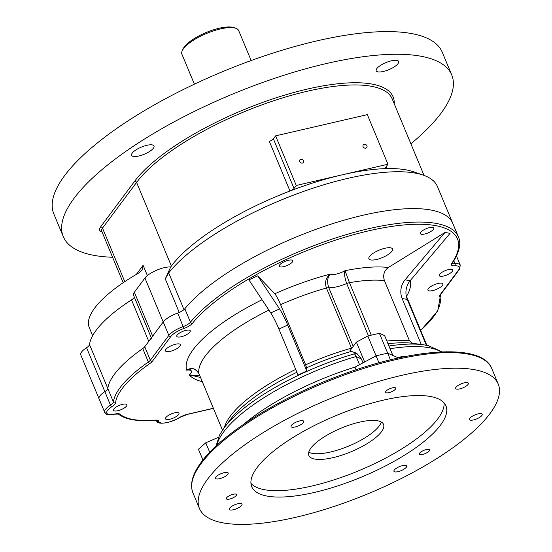 <?xml version="1.0" encoding="UTF-8"?>
<svg xmlns="http://www.w3.org/2000/svg" width="552" height="552" viewBox="0 0 552 552"><rect width="100%" height="100%" fill="white"/><g stroke="black" fill="none" stroke-linecap="round" stroke-linejoin="round"><path stroke-width="0.83" d="M179.269 312.522A16.18 5.12 157.4 0 0 163.226 321.954A16.18 5.12 157.4 0 1 177.716 313.053A8.094 2.56 157.4 0 0 184.837 308.754A150.496 47.61 -22.6 0 1 332.732 223.615A150.496 47.61 -22.6 0 1 452.778 223.394A150.496 47.61 157.4 0 0 331.697 223.946A150.496 47.61 157.4 0 0 184.037 309.755M179.241 312.453L165.276 278.905L170.685 266.975A16.18 5.12 157.4 0 0 144.934 278.022L163.226 321.954L152.642 336.147A16.18 5.12 157.4 0 0 151.814 339.1M118.397 414.062A1.621 1.511 -50.4 0 0 120.005 414.221A113.277 35.832 157.4 0 0 155.291 420.12A1.621 1.104 -94.5 0 1 154.829 420.313C137.641 421.68 125.49 419.596 118.383 414.055L114.65 414.193C104.652 415.207 107.654 414.69 104.687 412.323A16.18 5.12 -22.6 0 1 110.469 405.106A8.094 2.56 157.4 0 0 113.415 401.966A114.892 36.342 -22.6 0 1 148.35 362.015A8.094 2.56 157.4 0 0 150.344 360.214L168.829 335.416L163.226 321.954L144.734 346.746A8.094 2.56 157.4 0 1 142.747 348.547A114.892 36.342 157.4 0 0 107.812 388.504A114.892 36.342 -22.6 0 1 144.872 347.084M142.747 348.547L148.35 362.015A1.621 0.876 55 0 0 149.958 363.464A113.277 35.832 157.4 0 0 115.513 402.856A1.621 1.511 6.9 0 1 113.415 401.966L107.812 388.504A8.094 2.56 -22.6 0 1 104.866 391.644L86.574 347.712A8.094 2.56 157.4 0 0 89.527 344.565L107.812 388.504A8.094 2.56 -22.6 0 1 104.866 391.644A16.18 5.12 157.4 0 0 99.077 398.861L104.687 412.323M92.646 335.692L89.245 327.508A106.805 33.789 -22.6 0 1 138.869 272.923L142.043 270.156L143.106 265.319L147.37 275.572M177.716 313.053L183.871 328.495A14.566 4.609 157.4 0 0 170.83 336.506A1.621 1.352 36.7 0 1 168.829 335.416A16.18 5.12 -22.6 0 1 183.319 326.515A8.094 2.56 157.4 0 0 190.447 322.216A150.496 47.61 -22.6 0 1 338.335 237.077A150.496 47.61 -22.6 0 1 458.388 236.856L437.439 186.542A150.496 47.61 157.4 0 0 423.391 175.198L413.724 171.831A142.402 45.05 157.4 0 0 386.862 168.588A142.402 45.05 157.4 0 0 342.116 174.853A142.402 45.05 157.4 0 0 289.986 191.006A142.402 45.05 157.4 0 0 171.389 266.023L136.585 182.408L102.506 228.107A16.18 5.12 157.4 0 0 101.678 231.06L123.179 282.714M170.685 266.989L171.389 266.023M112.58 257.253A210.374 66.55 -22.6 0 1 63.294 236.649A210.374 66.55 -22.6 0 1 74.092 198.251A210.374 66.55 -22.6 0 1 279.781 76.604A210.374 66.55 -22.6 0 1 451.729 74.962A210.374 66.55 -22.6 0 1 410.881 143.789M397.992 63.68A12.137 3.836 157.4 0 0 398.613 61.465A12.137 3.836 157.4 0 0 388.691 61.562A12.137 3.836 157.4 0 0 376.83 68.579A12.137 3.836 157.4 0 0 376.202 70.794A12.137 3.836 157.4 0 0 386.124 70.697A12.137 3.836 157.4 0 0 397.992 63.68M153.394 148.198A12.137 3.836 157.4 0 0 154.015 145.983A12.137 3.836 157.4 0 0 144.1 146.08A12.137 3.836 157.4 0 0 132.232 153.097A12.137 3.836 157.4 0 0 131.604 155.312A12.137 3.836 157.4 0 0 141.526 155.222A12.137 3.836 157.4 0 0 153.394 148.198M63.294 236.649L53.854 213.976A210.374 66.55 -22.6 0 1 64.653 175.577A210.374 66.55 -22.6 0 1 270.342 53.93A210.374 66.55 -22.6 0 1 442.29 52.288L451.729 74.962M86.574 347.712A16.18 5.12 157.4 0 0 80.792 354.922L99.077 398.861A16.18 5.12 157.4 0 1 104.866 391.644L110.469 405.106A1.621 0.766 57.1 0 0 111.973 406.624A14.566 4.609 157.4 0 0 114.899 414.028A9.708 3.071 -22.6 0 1 120.005 414.221M89.527 344.565A114.892 36.342 -22.6 0 1 131.5 299.881A8.094 2.56 157.4 0 0 134.343 297.135M144.934 278.022L134.357 292.208A16.18 5.12 157.4 0 0 133.522 295.161L151.324 337.921M423.391 175.198A150.496 47.61 157.4 0 0 292.588 195.477A150.496 47.61 157.4 0 0 168.698 272.909L183.982 309.624M165.276 278.905L168.698 272.909M273.385 138.849L294.03 188.453A4.858 1.539 -22.6 0 1 289.986 191.006L269.341 141.402A4.858 1.539 157.4 0 0 273.385 138.849L275.607 135.861L367.322 114.637L387.966 164.241L385.738 167.228A4.858 1.539 -22.6 0 0 385.489 168.112A4.858 1.539 -22.6 0 0 386.862 168.588L386.096 166.752M363.106 146.687A2.187 1.828 36.7 0 0 364.844 148.15A2.187 1.828 36.7 0 0 366.763 147.55A2.187 1.828 36.7 0 0 366.1 144.783A2.187 1.828 36.7 0 0 363.257 144.941A2.187 1.828 36.7 0 0 363.106 146.687M299.708 161.605A2.187 1.828 36.7 0 0 301.447 163.068A2.187 1.828 36.7 0 0 303.365 162.474A2.187 1.828 36.7 0 0 302.703 159.7A2.187 1.828 36.7 0 0 299.86 159.859A2.187 1.828 36.7 0 0 299.708 161.605M275.607 135.861L296.258 185.465L387.966 164.241M294.03 188.453L296.258 185.465M379.41 333.339A139.98 44.277 157.4 0 0 367.818 336.016L376.078 355.861A139.98 44.277 -22.6 0 1 387.67 353.176L392.865 355.44L384.606 335.595L379.41 333.339L387.67 353.176A139.98 44.277 157.4 0 0 376.078 355.861L378.962 362.788M216.067 446.016L219.468 435.169L224.153 427.821A122.551 38.764 -22.6 0 1 354.281 353.866L356.758 353.294L349.878 350.858L356.385 342.123L367.818 336.016M356.385 342.123L364.644 361.967L376.078 355.861L354.984 367.128A124.607 39.42 157.4 0 0 244.018 424.026A124.607 39.42 157.4 0 1 354.984 367.128L356.074 369.757M356.758 353.294L361.387 358.952L356.123 356.509A124.607 39.42 157.4 0 0 216.826 445.319M218.413 437.37L205.751 442.801L209.705 452.288M205.751 442.801L198.451 449.218L202.943 460.016L198.672 449.776A139.98 44.277 157.4 0 1 198.451 449.218M390.43 359.821L387.67 353.176L397.254 357.344A124.607 39.42 157.4 0 1 406.9 356.226A124.607 39.42 157.4 0 0 397.254 357.344L397.592 358.151M351.5 348.174L326.404 288.034A110.849 35.066 157.4 0 0 280.595 304.642L305.635 364.796A110.849 35.066 -22.6 0 1 351.5 348.174A4.858 1.27 -31 0 1 352.052 347.939M388.939 346.007A122.551 38.764 -22.6 0 1 423.591 344.8L412.489 343.268L409.467 340.77L384.427 280.616A110.849 35.066 157.4 0 0 349.444 282.7A4.858 1.539 157.4 0 0 346.684 283.555C344.669 277.711 344.131 273.426 345.062 270.694L349.444 282.7L371.282 335.167M368.453 335.857L346.684 283.555A21.038 6.652 -22.6 0 1 328.785 287.695A4.858 1.539 -22.6 0 0 326.404 288.034C324.576 282.072 325.901 277.421 330.379 274.089C327.37 277.304 326.839 281.837 328.785 287.695L353.211 346.38M305.635 364.796L306.601 367.77L306.815 370.978L287.689 325.024L278.933 329.075A16.18 1.856 65.2 0 0 270.77 312.936L248.917 279.871L257.674 275.827L274.799 293.774A120.557 38.136 -22.6 0 1 330.379 274.089A11.33 3.581 157.4 0 0 345.062 270.694A120.557 38.136 -22.6 0 1 388.346 267.499C384.026 270.79 382.722 275.165 384.427 280.616M270.77 312.936L279.526 308.885A16.18 1.856 -114.8 0 1 287.689 325.024M306.815 370.978L298.059 375.022L278.933 329.075M222.477 430.167L198.858 373.435C195.919 369.64 193.552 368.101 191.758 368.819L186.645 370.157C191.565 367.211 195.622 368.26 198.823 373.304A4.858 1.539 157.4 0 0 198.858 373.435A4.858 1.539 157.4 0 0 198.927 373.545M200.528 377.437L189.219 374.856L199.872 375.864M426.358 345.248L407.259 299.377L402.146 298.542A16.18 13.683 99.3 0 1 405.044 279.843L444.967 232.482L388.346 267.499M421.273 344.489L402.146 298.542M405.044 279.843L410.164 280.678A16.18 13.683 -80.7 0 0 407.259 299.377M391.858 251.305A12.786 4.043 157.4 0 0 392.493 248.931A12.786 4.043 157.4 0 0 379.148 250.153A12.786 4.043 157.4 0 0 368.881 258.764A12.786 4.043 157.4 0 0 379.293 258.722A12.786 4.043 157.4 0 0 391.858 251.305M410.164 280.678L450.08 233.323L444.967 232.482M280.595 304.642C278.311 299.343 276.38 295.72 274.799 293.774M279.526 308.885L257.674 275.827M442.435 285.398A8.094 2.56 157.4 0 0 442.849 283.921A8.094 2.56 157.4 0 0 436.239 283.983A8.094 2.56 157.4 0 0 428.324 288.661A8.094 2.56 157.4 0 0 427.91 290.138A8.094 2.56 157.4 0 0 434.521 290.076A8.094 2.56 157.4 0 0 442.435 285.398M180 346.132A8.094 2.56 157.4 0 0 180.414 344.655A8.094 2.56 157.4 0 0 173.804 344.717A8.094 2.56 157.4 0 0 165.89 349.395A8.094 2.56 157.4 0 0 165.476 350.872A8.094 2.56 157.4 0 0 172.093 350.81A8.094 2.56 157.4 0 0 180 346.132M433.437 229.356A7.279 2.305 157.4 0 0 433.81 228.024A7.279 2.305 157.4 0 0 427.862 228.079A7.279 2.305 157.4 0 0 420.741 232.295A7.279 2.305 157.4 0 0 420.369 233.62A7.279 2.305 157.4 0 0 426.316 233.565A7.279 2.305 157.4 0 0 433.437 229.356M292.346 262.007A7.279 2.305 157.4 0 0 292.719 260.675A7.279 2.305 157.4 0 0 286.764 260.73A7.279 2.305 157.4 0 0 279.65 264.946A7.279 2.305 157.4 0 0 279.271 266.271A7.279 2.305 157.4 0 0 285.225 266.216A7.279 2.305 157.4 0 0 292.346 262.007M189.881 332.104A7.279 2.305 157.4 0 0 190.254 330.772A7.279 2.305 157.4 0 0 184.299 330.827A7.279 2.305 157.4 0 0 177.178 335.036A7.279 2.305 157.4 0 0 176.806 336.368A7.279 2.305 157.4 0 0 182.76 336.313A7.279 2.305 157.4 0 0 189.881 332.104M126.567 406.051A7.279 2.305 157.4 0 0 126.939 404.719A7.279 2.305 157.4 0 0 120.985 404.782A7.279 2.305 157.4 0 0 113.864 408.991A7.279 2.305 157.4 0 0 113.491 410.322A7.279 2.305 157.4 0 0 119.446 410.26A7.279 2.305 157.4 0 0 126.567 406.051M178.593 414.559A7.279 2.305 157.4 0 0 178.965 413.234A7.279 2.305 157.4 0 0 173.011 413.289A7.279 2.305 157.4 0 0 165.897 417.498A7.279 2.305 157.4 0 0 165.517 418.83A7.279 2.305 157.4 0 0 171.472 418.775A7.279 2.305 157.4 0 0 178.593 414.559M452.309 271.37A7.279 2.305 157.4 0 0 452.681 270.038A7.279 2.305 157.4 0 0 446.734 270.1A7.279 2.305 157.4 0 0 439.613 274.31A7.279 2.305 157.4 0 0 439.24 275.641A7.279 2.305 157.4 0 0 445.188 275.579A7.279 2.305 157.4 0 0 452.309 271.37M215.86 477.073A6.879 2.173 -22.6 0 1 222.587 473.098A6.879 2.173 -22.6 0 1 228.204 473.043A6.879 2.173 -22.6 0 1 222.691 477.694A6.879 2.173 -22.6 0 1 215.508 478.329A6.879 2.173 -22.6 0 1 215.86 477.073M469.828 418.299A6.879 2.173 -22.6 0 1 476.555 414.324A6.879 2.173 -22.6 0 1 482.172 414.269A6.879 2.173 -22.6 0 1 476.659 418.92A6.879 2.173 -22.6 0 1 469.476 419.554A6.879 2.173 -22.6 0 1 469.828 418.299M226.617 497.773A5.499 1.739 -22.6 0 1 231.992 494.592A5.499 1.739 -22.6 0 1 236.491 494.551A5.499 1.739 -22.6 0 1 232.082 498.27A5.499 1.739 -22.6 0 1 226.334 498.78A5.499 1.739 -22.6 0 1 226.617 497.773M291.401 425.344A6.879 2.173 -22.6 0 1 298.128 421.362A6.879 2.173 -22.6 0 1 303.745 421.307A6.879 2.173 -22.6 0 1 298.232 425.965A6.879 2.173 -22.6 0 1 291.049 426.599A6.879 2.173 -22.6 0 1 291.401 425.344M440.551 425.074A105.184 33.272 157.4 0 0 445.947 405.879A105.184 33.272 157.4 0 0 336.058 415.58A105.184 33.272 157.4 0 0 251.733 486.719A105.184 33.272 157.4 0 0 337.707 485.898A105.184 33.272 157.4 0 0 440.551 425.074M489.934 413.648A161.826 51.191 157.4 0 0 498.235 384.109A161.826 51.191 157.4 0 0 329.171 399.041A161.826 51.191 157.4 0 0 199.445 508.489A161.826 51.191 157.4 0 0 331.711 507.226A161.826 51.191 157.4 0 0 489.934 413.648M456.021 387.249A6.879 2.173 -22.6 0 1 462.742 383.267A6.879 2.173 -22.6 0 1 468.365 383.212A6.879 2.173 -22.6 0 1 462.852 387.87A6.879 2.173 -22.6 0 1 455.662 388.504A6.879 2.173 -22.6 0 1 456.021 387.249M394.287 470.035A6.879 2.173 -22.6 0 1 401.014 466.054A6.879 2.173 -22.6 0 1 406.631 465.998A6.879 2.173 -22.6 0 1 401.118 470.656A6.879 2.173 -22.6 0 1 393.935 471.291A6.879 2.173 -22.6 0 1 394.287 470.035M229.673 508.13A6.879 2.173 -22.6 0 1 236.394 504.148A6.879 2.173 -22.6 0 1 242.017 504.093A6.879 2.173 -22.6 0 1 236.504 508.751A6.879 2.173 -22.6 0 1 229.321 509.386A6.879 2.173 -22.6 0 1 229.673 508.13M385.841 391.354A5.499 1.739 -22.6 0 1 391.223 388.173A5.499 1.739 -22.6 0 1 395.722 388.132A5.499 1.739 -22.6 0 1 391.306 391.851A5.499 1.739 -22.6 0 1 385.558 392.355A5.499 1.739 -22.6 0 1 385.841 391.354M419.672 453.095A5.499 1.739 -22.6 0 1 425.054 449.914A5.499 1.739 -22.6 0 1 429.553 449.873A5.499 1.739 -22.6 0 1 425.143 453.592A5.499 1.739 -22.6 0 1 419.396 454.103A5.499 1.739 -22.6 0 1 419.672 453.095M308.747 452.178A40.455 12.8 157.4 0 0 344.096 447.893A40.455 12.8 157.4 0 0 379.1 426.089A40.455 12.8 157.4 0 0 381.266 421.997M381.46 431.761A40.455 12.8 157.4 0 0 383.536 424.371A40.455 12.8 157.4 0 0 341.267 428.104A40.455 12.8 157.4 0 0 308.837 455.469A40.455 12.8 157.4 0 0 341.902 455.152A40.455 12.8 157.4 0 0 381.46 431.761M250.932 483.31A105.184 33.272 157.4 0 0 340.129 477.818A105.184 33.272 157.4 0 0 437.895 418.699A105.184 33.272 157.4 0 0 444.098 402.905M251.16 60.534L238.699 30.608A30.746 9.729 157.4 0 0 235.828 28.29A30.746 9.729 157.4 0 0 206.579 33.444A30.746 9.729 157.4 0 0 182.305 50.57A30.746 9.729 157.4 0 0 181.932 54.241L194.387 84.166M235.828 28.29L233.896 27.621A29.125 9.211 157.4 0 0 206.186 32.499A29.125 9.211 157.4 0 0 183.195 48.728L182.305 50.57M424.053 175.439L392.217 98.953A142.402 45.05 157.4 0 0 275.821 100.064A142.402 45.05 157.4 0 0 136.585 182.408A1.621 1.352 -143.3 0 0 134.584 181.318A144.024 45.561 -22.6 0 1 285.343 94.923A144.024 45.561 -22.6 0 1 394.245 103.817M124.786 281.63L102.506 228.107A1.621 1.352 -143.3 0 0 100.505 227.017L134.584 181.318M136.33 274.399L143.106 265.319M101.989 231.812A17.802 5.63 -22.6 0 1 100.505 227.017M148.764 341.35L131.5 299.881M134.357 292.208L152.642 336.147M359.531 364.699L356.123 356.509A4.858 1.525 73.7 0 0 354.281 353.866M361.387 358.952L363.009 362.843M441.165 351.928A124.607 39.42 157.4 0 0 390.071 348.719M351.182 347.56A4.858 1.539 -22.6 0 1 352.549 347.27M268.907 310.114A110.849 35.066 157.4 0 0 198.823 373.304L222.49 430.146M412.489 343.268A112.905 35.714 157.4 0 0 387.987 343.717M386.876 341.06A110.849 35.066 -22.6 0 1 409.467 340.77M350.851 351.527A112.905 35.714 157.4 0 0 306.601 367.77M296.914 372.269A112.905 35.714 157.4 0 0 230.074 419.92L224.153 427.821M224.347 427.558A110.849 35.066 -22.6 0 1 295.72 369.405M202.294 381.68A120.557 38.136 -22.6 0 1 189.219 374.856A11.33 3.581 157.4 0 0 186.645 370.157A120.557 38.136 -22.6 0 1 262.055 299.757M410.274 280.54A120.557 38.136 -22.6 0 1 406.5 296.369M187.363 414.4L179.786 417.478A1.621 0.649 -121 0 1 179.545 417.512A9.708 3.071 -22.6 0 1 187.583 414.241A1.621 0.724 77 0 1 187.363 414.4L213.403 408.376M187.583 414.241L213.362 408.273M179.786 417.478C169.271 423.888 156.478 424.764 156.713 420.831A16.18 5.12 -22.6 0 1 156.602 420.445A1.621 1.532 -8.6 0 0 158.7 421.279A14.566 4.609 157.4 0 0 179.545 417.512M155.291 420.12A9.708 3.071 -22.6 0 1 158.7 421.279M115.513 402.856A9.708 3.071 -22.6 0 1 111.973 406.624M144.734 346.746L150.344 360.214A1.621 1.352 36.7 0 0 152.345 361.305A9.708 3.071 -22.6 0 1 149.958 363.464M170.83 336.506L152.345 361.305M184.837 308.754L190.447 322.216A1.621 1.325 39.2 0 0 192.42 323.341A9.708 3.071 -22.6 0 1 183.871 328.495M452.329 262.869L452.55 262.807A1.621 1.387 -146 0 1 451.798 263.318A148.874 47.092 157.4 0 0 368.715 230.833A148.874 47.092 157.4 0 0 192.42 323.341M454.62 265.843A1.621 1.125 -93.8 0 0 454.993 263.649A16.18 5.12 -22.6 0 1 460.313 265.202L459.367 269.452A1.621 1.352 36.7 0 1 458.657 269.9A14.566 4.609 157.4 0 0 454.62 265.843A9.708 3.071 -22.6 0 1 451.798 263.318M452.419 263.028A8.094 2.56 157.4 0 0 454.993 263.649L453.82 260.841M420.624 330.296A113.277 35.832 157.4 0 0 439.654 296.424A9.708 3.071 -22.6 0 1 440.172 294.692A1.621 1.352 36.7 0 0 440.882 294.244L459.367 269.452M440.172 294.692L458.657 269.9M439.654 296.424A1.621 1.532 -19.9 0 0 440.641 294.637L437.702 311.073L420.686 330.455M192.952 492.895C189.64 484.228 192.448 473.954 201.37 462.065C222.007 433.63 279.208 397.916 339.363 375.671C413.331 347.732 482.2 343.04 491.749 368.522A161.826 51.191 157.4 0 0 359.483 369.785A161.826 51.191 157.4 0 0 201.259 463.363A161.826 51.191 157.4 0 0 192.952 492.895L199.445 508.489M442.2 351.886L428.242 345.635L423.591 344.8M406.182 295.603L426.889 345.352M154.829 420.313L156.547 420.244M156.533 420.396L156.713 420.831M452.55 262.807C461.306 249.332 460.43 241.189 458.388 236.856M456.49 256.018L460.313 265.202M491.749 368.522L498.235 384.109"/></g></svg>
